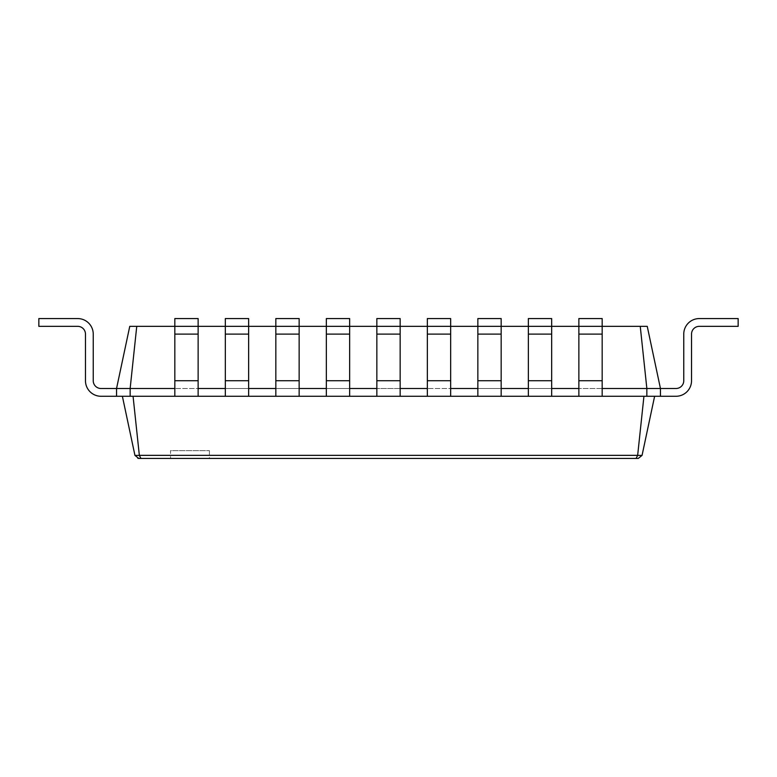 <?xml version="1.0" encoding="UTF-8"?>
<svg xmlns="http://www.w3.org/2000/svg" width="777" height="777" viewBox="0 0 777 777"><rect width="100%" height="100%" fill="white"/><g stroke="black" fill="none" stroke-linecap="round" stroke-linejoin="round"><path stroke-width="0.58" stroke-dasharray="3.88 2.91" d="M225.33 388.5L225.33 380.73L225.33 396.27L225.33 388.5L248.64 388.5L174.825 388.5L198.135 388.5L174.825 388.5L198.135 388.5L198.135 318.57L198.135 334.11L198.135 318.57L174.825 318.57L198.135 318.57L174.825 318.57L174.825 326.34L198.135 326.34L174.825 326.34L198.135 326.34L174.825 326.34L174.825 334.11L174.825 318.57L174.825 380.73L174.825 334.11L198.135 334.11L198.135 380.73L198.135 334.11L174.825 334.11L174.825 396.27L654.622 396.27L642.055 455.4L637.655 455.4L636.081 458.43M640.248 326.34L646.852 388.5L660.45 388.5L647.241 326.34L136.752 326.34L130.147 388.5L174.825 388.5L174.825 396.27L174.825 380.73L198.135 380.73L198.135 396.27L122.377 396.27L133.061 396.27L139.345 455.4L140.919 458.43M275.835 388.5L275.835 380.73L275.835 396.27L275.835 388.5L299.145 388.5L248.64 388.5L248.64 380.73L225.33 380.73L225.33 334.11L225.33 396.27L198.135 396.27L198.135 388.5L198.135 396.27L174.825 396.27M225.33 326.34L248.64 326.34L248.64 334.11L248.64 318.57L248.64 326.34L225.33 326.34L248.64 326.34L225.33 326.34L225.33 334.11L225.33 318.57L248.64 318.57L225.33 318.57L225.33 326.34M275.835 326.34L299.145 326.34L299.145 334.11L299.145 318.57L299.145 326.34L275.835 326.34L299.145 326.34L275.835 326.34L275.835 334.11L275.835 318.57L299.145 318.57L275.835 318.57L275.835 326.34M326.34 326.34L349.65 326.34L349.65 334.11L349.65 318.57L349.65 326.34L326.34 326.34L349.65 326.34L326.34 326.34L326.34 334.11L326.34 318.57L349.65 318.57L326.34 318.57L326.34 326.34M376.845 326.34L400.155 326.34L400.155 334.11L400.155 318.57L400.155 326.34L376.845 326.34L400.155 326.34L376.845 326.34L376.845 334.11L376.845 318.57L400.155 318.57L376.845 318.57L376.845 326.34M427.35 326.34L450.66 326.34L450.66 334.11L450.66 318.57L450.66 326.34L427.35 326.34L450.66 326.34L427.35 326.34L427.35 334.11L427.35 318.57L450.66 318.57L427.35 318.57L427.35 326.34M477.855 326.34L501.165 326.34L501.165 334.11L501.165 318.57L501.165 326.34L477.855 326.34L501.165 326.34L477.855 326.34L477.855 334.11L477.855 318.57L501.165 318.57L477.855 318.57L477.855 326.34M528.36 326.34L551.67 326.34L551.67 334.11L551.67 318.57L551.67 326.34L528.36 326.34L551.67 326.34L528.36 326.34L528.36 334.11L528.36 318.57L551.67 318.57L528.36 318.57L528.36 326.34M578.865 326.34L602.175 326.34L602.175 334.11L602.175 318.57L602.175 326.34L578.865 326.34L602.175 326.34L578.865 326.34L578.865 334.11L578.865 318.57L602.175 318.57L578.865 318.57L578.865 326.34M660.45 396.27L675.99 396.27A15.54 15.54 0 0 0 691.53 380.73A15.54 15.54 0 0 1 675.99 396.27A15.54 15.54 0 0 0 691.53 380.73A15.54 15.54 0 0 1 675.99 396.27A15.54 15.54 0 0 0 691.53 380.73A15.54 15.54 0 0 1 675.99 396.27A15.54 15.54 0 0 0 691.53 380.73A15.54 15.54 0 0 1 675.99 396.27A15.54 15.54 0 0 0 691.53 380.73A15.54 15.54 0 0 1 675.99 396.27A15.54 15.54 0 0 0 691.53 380.73A15.54 15.54 0 0 1 675.99 396.27A15.54 15.54 0 0 0 691.53 380.73A15.54 15.54 0 0 1 675.99 396.27A15.54 15.54 0 0 0 691.53 380.73A15.54 15.54 0 0 1 675.99 396.27A15.54 15.54 0 0 0 691.53 380.73L691.53 334.11A7.77 7.77 0 0 1 699.3 326.34A7.77 7.77 0 0 0 691.53 334.11A7.77 7.77 0 0 1 699.3 326.34A7.77 7.77 0 0 0 691.53 334.11A7.77 7.77 0 0 1 699.3 326.34A7.77 7.77 0 0 0 691.53 334.11A7.77 7.77 0 0 1 699.3 326.34A7.77 7.77 0 0 0 691.53 334.11A7.77 7.77 0 0 1 699.3 326.34L738.15 326.34L699.3 326.34L738.15 326.34L699.3 326.34L738.15 326.34L699.3 326.34L738.15 326.34L699.3 326.34L738.15 326.34L699.3 326.34L738.15 326.34L699.3 326.34L738.15 326.34L699.3 326.34L738.15 326.34L699.3 326.34L738.15 326.34L738.15 318.57L738.15 326.34L738.15 318.57L738.15 326.34L738.15 318.57L738.15 326.34L738.15 318.57L738.15 326.34L738.15 318.57L738.15 326.34L738.15 318.57L738.15 326.34L738.15 318.57L738.15 326.34L738.15 318.57L738.15 326.34L738.15 318.57L699.3 318.57A15.54 15.54 0 0 0 683.76 334.11A15.54 15.54 0 0 1 699.3 318.57A15.54 15.54 0 0 0 683.76 334.11A15.54 15.54 0 0 1 699.3 318.57A15.54 15.54 0 0 0 683.76 334.11A15.54 15.54 0 0 1 699.3 318.57A15.54 15.54 0 0 0 683.76 334.11A15.54 15.54 0 0 1 699.3 318.57A15.54 15.54 0 0 0 683.76 334.11A15.54 15.54 0 0 1 699.3 318.57A15.54 15.54 0 0 0 683.76 334.11A15.54 15.54 0 0 1 699.3 318.57A15.54 15.54 0 0 0 683.76 334.11A15.54 15.54 0 0 1 699.3 318.57A15.54 15.54 0 0 0 683.76 334.11A15.54 15.54 0 0 1 699.3 318.57A15.54 15.54 0 0 0 683.76 334.11L683.76 380.73A7.77 7.77 0 0 1 675.99 388.5A7.77 7.77 0 0 0 683.76 380.73A7.77 7.77 0 0 1 675.99 388.5A7.77 7.77 0 0 0 683.76 380.73A7.77 7.77 0 0 1 675.99 388.5A7.77 7.77 0 0 0 683.76 380.73A7.77 7.77 0 0 1 675.99 388.5A7.77 7.77 0 0 0 683.76 380.73A7.77 7.77 0 0 1 675.99 388.5L660.45 388.5L660.45 396.27L660.45 388.5L660.45 396.27L660.45 388.5L675.99 388.5L660.45 388.5L675.99 388.5L660.45 388.5L660.45 396.27L660.45 388.5L660.45 396.27L660.45 388.5L675.99 388.5L660.45 388.5L675.99 388.5L660.45 388.5L660.45 396.27L660.45 388.5L660.45 396.27L660.45 388.5L675.99 388.5L660.45 388.5L675.99 388.5L660.45 388.5L660.45 396.27L660.45 388.5L660.45 396.27L660.45 388.5L675.99 388.5L660.45 388.5L675.99 388.5L660.45 388.5L660.45 396.27L660.45 388.5L660.45 396.27L646.852 396.27L646.852 388.5L578.865 388.5L602.175 388.5L578.865 388.5L602.175 388.5L602.175 396.27L198.135 396.27M578.865 388.5L578.865 380.73L578.865 396.27L578.865 388.5L528.36 388.5L551.67 388.5L528.36 388.5L551.67 388.5L551.67 396.27L225.33 396.27M528.36 388.5L528.36 380.73L528.36 396.27L528.36 388.5L477.855 388.5L501.165 388.5L501.165 396.27L501.165 388.5L477.855 388.5L501.165 388.5L501.165 318.57L477.855 318.57L477.855 380.73L477.855 334.11L501.165 334.11L501.165 380.73L501.165 334.11L477.855 334.11L477.855 396.27L477.855 388.5L450.66 388.5L450.66 396.27L450.66 388.5L427.35 388.5L450.66 388.5L450.66 318.57L427.35 318.57L427.35 380.73L427.35 334.11L450.66 334.11L450.66 380.73L450.66 334.11L427.35 334.11L427.35 396.27L427.35 388.5L450.66 388.5L400.155 388.5L400.155 396.27L400.155 388.5L376.845 388.5L400.155 388.5L400.155 318.57L376.845 318.57L376.845 380.73L376.845 334.11L400.155 334.11L400.155 380.73L400.155 334.11L376.845 334.11L376.845 396.27L376.845 388.5L400.155 388.5L349.65 388.5L349.65 396.27L349.65 388.5L326.34 388.5L349.65 388.5L349.65 318.57L326.34 318.57L326.34 380.73L326.34 334.11L349.65 334.11L349.65 380.73L349.65 334.11L326.34 334.11L326.34 396.27L326.34 388.5L349.65 388.5L299.145 388.5L299.145 396.27L299.145 318.57L275.835 318.57L275.835 380.73L275.835 334.11L299.145 334.11L299.145 380.73L299.145 334.11L275.835 334.11L275.835 396.27M136.752 326.34L129.759 326.34L116.55 388.5L116.55 396.27L122.377 396.27L134.945 455.4L138.733 458.43M248.64 388.5L248.64 318.57L225.33 318.57L225.33 334.11L248.64 334.11L248.64 380.73L248.64 334.11L225.33 334.11L225.33 380.73L248.64 380.73L248.64 396.27M116.55 396.27L101.01 396.27A15.54 15.54 0 0 1 85.47 380.73A15.54 15.54 0 0 0 101.01 396.27A15.54 15.54 0 0 1 85.47 380.73A15.54 15.54 0 0 0 101.01 396.27A15.54 15.54 0 0 1 85.47 380.73A15.54 15.54 0 0 0 101.01 396.27A15.54 15.54 0 0 1 85.47 380.73A15.54 15.54 0 0 0 101.01 396.27A15.54 15.54 0 0 1 85.47 380.73A15.54 15.54 0 0 0 101.01 396.27A15.54 15.54 0 0 1 85.47 380.73A15.54 15.54 0 0 0 101.01 396.27A15.54 15.54 0 0 1 85.47 380.73A15.54 15.54 0 0 0 101.01 396.27A15.54 15.54 0 0 1 85.47 380.73A15.54 15.54 0 0 0 101.01 396.27A15.54 15.54 0 0 1 85.47 380.73L85.47 334.11A7.77 7.77 0 0 0 77.7 326.34A7.77 7.77 0 0 1 85.47 334.11A7.77 7.77 0 0 0 77.7 326.34A7.77 7.77 0 0 1 85.47 334.11A7.77 7.77 0 0 0 77.7 326.34A7.77 7.77 0 0 1 85.47 334.11A7.77 7.77 0 0 0 77.7 326.34A7.77 7.77 0 0 1 85.47 334.11A7.77 7.77 0 0 0 77.7 326.34L38.85 326.34L77.7 326.34L38.85 326.34L77.7 326.34L38.85 326.34L77.7 326.34L38.85 326.34L77.7 326.34L38.85 326.34L77.7 326.34L38.85 326.34L77.7 326.34L38.85 326.34L77.7 326.34L38.85 326.34L77.7 326.34L38.85 326.34L38.85 318.57L38.85 326.34L38.85 318.57L38.85 326.34L38.85 318.57L38.85 326.34L38.85 318.57L38.85 326.34L38.85 318.57L38.85 326.34L38.85 318.57L38.85 326.34L38.85 318.57L38.85 326.34L38.85 318.57L38.85 326.34L38.85 318.57L77.7 318.57A15.54 15.54 0 0 1 93.24 334.11A15.54 15.54 0 0 0 77.7 318.57A15.54 15.54 0 0 1 93.24 334.11A15.54 15.54 0 0 0 77.7 318.57A15.54 15.54 0 0 1 93.24 334.11A15.54 15.54 0 0 0 77.7 318.57A15.54 15.54 0 0 1 93.24 334.11A15.54 15.54 0 0 0 77.7 318.57A15.54 15.54 0 0 1 93.24 334.11A15.54 15.54 0 0 0 77.7 318.57A15.54 15.54 0 0 1 93.24 334.11A15.54 15.54 0 0 0 77.7 318.57A15.54 15.54 0 0 1 93.24 334.11A15.54 15.54 0 0 0 77.7 318.57A15.54 15.54 0 0 1 93.24 334.11A15.54 15.54 0 0 0 77.7 318.57A15.54 15.54 0 0 1 93.24 334.11L93.24 380.73A7.77 7.77 0 0 0 101.01 388.5A7.77 7.77 0 0 1 93.24 380.73A7.77 7.77 0 0 0 101.01 388.5A7.77 7.77 0 0 1 93.24 380.73A7.77 7.77 0 0 0 101.01 388.5A7.77 7.77 0 0 1 93.24 380.73A7.77 7.77 0 0 0 101.01 388.5A7.77 7.77 0 0 1 93.24 380.73A7.77 7.77 0 0 0 101.01 388.5L116.55 388.5L116.55 396.27L116.55 388.5L116.55 396.27L116.55 388.5L101.01 388.5L116.55 388.5L101.01 388.5L116.55 388.5L116.55 396.27L116.55 388.5L116.55 396.27L116.55 388.5L101.01 388.5L116.55 388.5L101.01 388.5L116.55 388.5L116.55 396.27L116.55 388.5L116.55 396.27L116.55 388.5L101.01 388.5L116.55 388.5L101.01 388.5L116.55 388.5L116.55 396.27L116.55 388.5L116.55 396.27L116.55 388.5L101.01 388.5L116.55 388.5L101.01 388.5L116.55 388.5L116.55 396.27L130.147 396.27L130.147 388.5L116.55 388.5L116.55 396.27L122.377 396.27M646.852 396.27L602.175 396.27L602.175 318.57L578.865 318.57L578.865 380.73L578.865 334.11L602.175 334.11L602.175 380.73L602.175 334.11L578.865 334.11L578.865 396.27L551.67 396.27L551.67 318.57L528.36 318.57L528.36 380.73L528.36 334.11L551.67 334.11L551.67 380.73L551.67 334.11L528.36 334.11L528.36 396.27M477.855 396.27L477.855 380.73L501.165 380.73L501.165 396.27M326.34 396.27L326.34 380.73L349.65 380.73L349.65 396.27M427.35 396.27L427.35 380.73L450.66 380.73L450.66 396.27M376.845 396.27L376.845 380.73L400.155 380.73L400.155 396.27M209.401 450.66L209.401 458.43L170.551 458.43L209.401 458.43L170.551 458.43L170.551 450.66L209.401 450.66L170.551 450.66M654.622 396.27L578.865 396.27M602.175 388.5L602.175 396.27M174.825 388.5L174.825 380.73L198.135 380.73L174.825 380.73M130.147 396.27L133.061 396.27M198.135 388.5L198.135 380.73M551.67 388.5L551.67 396.27M501.165 388.5L501.165 380.73L477.855 380.73L477.855 388.5M299.145 388.5L299.145 396.27M450.66 388.5L450.66 380.73L427.35 380.73L427.35 388.5M326.34 388.5L326.34 380.73L349.65 380.73L326.34 380.73M349.65 388.5L349.65 380.73M400.155 388.5L400.155 380.73L376.845 380.73L376.845 388.5M643.939 396.27L637.655 455.4M642.055 455.4L638.267 458.43M637.655 455.351L139.345 455.351M139.345 455.4L134.945 455.4M578.865 380.73L602.175 380.73M528.36 380.73L551.67 380.73M275.835 380.73L299.145 380.73M602.175 334.11L578.865 334.11M198.135 334.11L174.825 334.11M551.67 334.11L528.36 334.11M248.64 380.73L225.33 380.73M248.64 334.11L225.33 334.11M501.165 380.73L477.855 380.73M501.165 334.11L477.855 334.11M299.145 334.11L275.835 334.11M450.66 380.73L427.35 380.73M450.66 334.11L427.35 334.11M349.65 334.11L326.34 334.11M400.155 380.73L376.845 380.73M400.155 334.11L376.845 334.11"/><path stroke-width="1.17" d="M136.752 326.34L130.147 388.5L116.55 388.5L129.759 326.34L198.135 326.34L198.135 318.57L174.825 318.57L174.825 396.27L660.45 396.27L660.45 388.5L675.99 388.5A7.77 7.77 0 0 0 683.76 380.73L683.76 334.11A15.54 15.54 0 0 1 699.3 318.57L738.15 318.57L738.15 326.34L699.3 326.34A7.77 7.77 0 0 0 691.53 334.11L691.53 380.73A15.54 15.54 0 0 1 675.99 396.27L660.45 396.27M225.33 396.27L225.33 326.34L248.64 326.34L248.64 318.57L225.33 318.57L225.33 326.34L198.135 326.34L198.135 396.27M225.33 334.11L248.64 334.11L248.64 326.34L275.835 326.34L275.835 396.27M275.835 334.11L299.145 334.11L299.145 326.34L275.835 326.34L275.835 318.57L299.145 318.57L299.145 326.34L326.34 326.34L326.34 396.27M326.34 334.11L349.65 334.11L349.65 326.34L326.34 326.34L326.34 318.57L349.65 318.57L349.65 326.34L376.845 326.34L376.845 396.27M376.845 334.11L400.155 334.11L400.155 326.34L376.845 326.34L376.845 318.57L400.155 318.57L400.155 326.34L427.35 326.34L427.35 396.27M427.35 334.11L450.66 334.11L450.66 326.34L427.35 326.34L427.35 318.57L450.66 318.57L450.66 326.34L477.855 326.34L477.855 396.27M477.855 334.11L501.165 334.11L501.165 326.34L477.855 326.34L477.855 318.57L501.165 318.57L501.165 326.34L528.36 326.34L528.36 396.27M528.36 334.11L551.67 334.11L551.67 326.34L528.36 326.34L528.36 318.57L551.67 318.57L551.67 326.34L578.865 326.34L578.865 396.27M578.865 334.11L602.175 334.11L602.175 326.34L578.865 326.34L578.865 318.57L602.175 318.57L602.175 326.34L640.248 326.34L646.852 388.5L660.45 388.5L647.241 326.34L640.248 326.34M602.175 388.5L646.852 388.5L646.852 396.27M551.67 388.5L578.865 388.5M501.165 388.5L528.36 388.5M450.66 388.5L477.855 388.5M400.155 388.5L427.35 388.5M349.65 388.5L376.845 388.5M299.145 388.5L326.34 388.5M248.64 388.5L275.835 388.5M198.135 388.5L225.33 388.5M116.55 396.27L101.01 396.27A15.54 15.54 0 0 1 85.47 380.73L85.47 334.11A7.77 7.77 0 0 0 77.7 326.34A7.77 7.77 0 0 1 85.47 334.11A7.77 7.77 0 0 0 77.7 326.34A7.77 7.77 0 0 1 85.47 334.11A7.77 7.77 0 0 0 77.7 326.34A7.77 7.77 0 0 1 85.47 334.11A7.77 7.77 0 0 0 77.7 326.34A7.77 7.77 0 0 1 85.47 334.11A7.77 7.77 0 0 0 77.7 326.34L38.85 326.34L38.85 318.57L77.7 318.57A15.54 15.54 0 0 1 93.24 334.11L93.24 380.73A7.77 7.77 0 0 0 101.01 388.5A7.77 7.77 0 0 1 93.24 380.73A7.77 7.77 0 0 0 101.01 388.5A7.77 7.77 0 0 1 93.24 380.73A7.77 7.77 0 0 0 101.01 388.5A7.77 7.77 0 0 1 93.24 380.73A7.77 7.77 0 0 0 101.01 388.5A7.77 7.77 0 0 1 93.24 380.73A7.77 7.77 0 0 0 101.01 388.5L116.55 388.5L116.55 396.27L130.147 396.27L130.147 388.5L174.825 388.5M130.147 396.27L174.825 396.27M643.939 396.27L637.655 455.351L139.345 455.351L133.061 396.27M602.175 334.11L602.175 396.27M551.67 334.11L551.67 396.27M248.64 334.11L248.64 396.27M501.165 334.11L501.165 396.27M299.145 334.11L299.145 396.27M450.66 334.11L450.66 396.27M349.65 334.11L349.65 396.27M400.155 334.11L400.155 396.27M654.622 396.27L642.064 455.351M137.801 458.313L140.919 458.43L138.733 458.43L134.945 455.4L139.345 455.4L140.919 458.43L636.081 458.43L637.655 455.4L642.055 455.4L638.267 458.43L636.081 458.43L638.267 458.43M122.377 396.27L134.936 455.351M636.081 458.43L209.401 458.43M170.551 458.43L140.919 458.43M675.99 388.5A7.77 7.77 0 0 0 683.76 380.73L683.76 334.11L683.76 380.73A7.77 7.77 0 0 1 675.99 388.5A7.77 7.77 0 0 0 683.76 380.73A7.77 7.77 0 0 1 675.99 388.5A7.77 7.77 0 0 0 683.76 380.73A7.77 7.77 0 0 1 675.99 388.5A7.77 7.77 0 0 0 683.76 380.73A7.77 7.77 0 0 1 675.99 388.5M699.3 326.34A7.77 7.77 0 0 0 691.53 334.11L691.53 380.73L691.53 334.11A7.77 7.77 0 0 1 699.3 326.34A7.77 7.77 0 0 0 691.53 334.11A7.77 7.77 0 0 1 699.3 326.34A7.77 7.77 0 0 0 691.53 334.11A7.77 7.77 0 0 1 699.3 326.34A7.77 7.77 0 0 0 691.53 334.11A7.77 7.77 0 0 1 699.3 326.34M174.825 380.73L198.135 380.73M174.825 334.11L198.135 334.11M225.33 380.73L248.64 380.73M578.865 380.73L602.175 380.73M528.36 380.73L551.67 380.73M275.835 380.73L299.145 380.73M477.855 380.73L501.165 380.73M326.34 380.73L349.65 380.73M427.35 380.73L450.66 380.73M376.845 380.73L400.155 380.73"/></g></svg>
